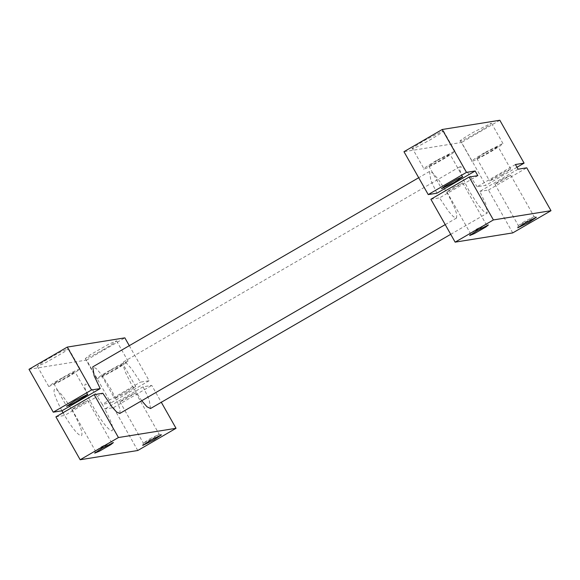 <?xml version="1.0" encoding="UTF-8"?>
<svg xmlns="http://www.w3.org/2000/svg" width="580" height="580" viewBox="0 0 580 580"><rect width="100%" height="100%" fill="white"/><g stroke="black" fill="none" stroke-linecap="round" stroke-linejoin="round"><path stroke-width="0.43" stroke-dasharray="2.9 2.17" d="M460.592 141.012C458.207 141.759 462.245 138.968 472.7 132.639L491.202 123.243L489.085 125.41L479.102 131.617C467.408 138.141 461.238 141.274 460.592 141.012L472.062 161.284C472.707 161.544 478.877 158.412 490.564 151.887L500.554 145.681L502.671 143.521L484.17 152.91C473.715 159.239 469.677 162.03 472.062 161.284M485.206 152.743L497.915 146.435L494.812 148.843L482.248 156.056L476.818 158.369L485.206 152.743M502.323 174.667L510.704 169.041L505.282 171.354L492.717 178.567L489.614 180.975L502.323 174.667M515.424 164.524L477.166 186.731L485.83 185.339L461.564 142.463L403.97 151.699M516.997 167.257L485.83 185.339M499.829 120.256L461.564 142.463M412.59 148.705C410.212 149.459 414.243 146.667 424.698 140.338L443.2 130.942L441.09 133.11L431.099 139.316C419.405 145.841 413.236 148.973 412.59 148.705L424.06 168.983C424.705 169.244 430.875 166.112 442.569 159.587L452.56 153.381L454.669 151.213L436.167 160.609C425.713 166.938 421.682 169.73 424.06 168.983M437.211 160.442L449.913 154.128L446.81 156.542L434.246 163.756L428.823 166.069L437.211 160.442M436.892 193.191L430.831 180.387L429.476 171.47L433.101 173.311L438.545 179.641L447.796 193.995L454.568 207.683L456.822 214.491L456.511 218.058L453.328 216.623L448.478 211.243L439.538 197.867L477.804 175.667M119.806 413.453L120.118 409.886L117.863 403.086L111.084 389.39L101.841 375.042L96.396 368.706L92.771 366.872M63.003 412.742L64.569 415.476L102.834 393.269M150.524 408.53L149.169 399.613L143.108 386.809L151.772 385.417L161.305 402.274M129.289 345.68L149.125 380.741L140.462 382.133L131.522 368.757L126.672 363.377L123.489 361.942L123.177 365.509L125.432 372.316L132.204 386.004L141.737 400.729M55.912 416.861L64.576 415.476C72.812 428.997 78.452 435.732 81.483 435.689C83.208 433.34 80.323 425.307 72.826 411.597C64.829 397.931 58.906 390.391 55.049 388.97C52.505 389.912 54.795 397.191 61.929 410.792M78.22 405.253L87.732 400.526L76.002 407.733L71.942 409.458L78.22 405.253M101.645 446.658L111.157 441.931L104.878 446.136L95.366 450.863L101.645 446.658M149.647 438.959L159.159 434.232L152.881 438.436L143.369 443.163L149.647 438.959M126.222 397.554L135.734 392.827L124.004 400.033L119.944 401.759L126.222 397.554M137.772 450.508L113.506 407.624L104.842 409.016L102.196 404.333L140.462 382.133M143.108 386.809L104.842 409.016C111.998 422.711 114.289 429.983 111.722 430.838C107.844 429.396 101.921 421.849 93.946 408.211C86.442 394.501 83.556 386.468 85.282 384.12C88.319 384.076 93.953 390.811 102.196 404.333L110.86 402.948L86.601 360.064L124.859 337.857M113.506 407.624L151.772 385.417M518.071 169.208L479.812 191.407L485.873 204.218L487.229 213.128L483.604 211.294L478.159 204.957L468.915 190.61L462.137 176.915L459.882 170.114L460.194 166.547L463.376 167.982L468.227 173.355L477.166 186.731M29 369.3L86.601 360.064M62.241 378.051L74.943 371.736L71.84 374.143L59.276 381.357L53.853 383.67L62.241 378.051M67.599 377.188L75.422 372.433L80.025 368.858L71.985 372.28L53.375 382.974L48.771 386.541L56.811 383.119L67.599 377.188M49.728 357.94L60.516 352.009L68.556 348.587L63.952 352.161L45.341 362.848L37.301 366.27L41.905 362.703L49.728 357.94M104.132 349.218L93.344 355.149L85.303 358.57L89.907 355.004L108.518 344.31L116.558 340.888L111.954 344.462L104.132 349.218M115.601 369.489L123.424 364.733L128.028 361.166L119.987 364.581L101.377 375.274L96.773 378.841L104.813 375.427L115.601 369.489M110.236 370.352L122.946 364.037L119.843 366.444L107.278 373.665L101.848 375.971L110.236 370.352M127.353 392.268L135.742 386.65L130.311 388.955L117.747 396.169L114.644 398.583L127.353 392.268M149.125 380.741L110.86 402.948M430.875 199.259L439.538 197.867M453.19 187.644L462.702 182.917L450.972 190.124L446.912 191.857L453.19 187.644M476.615 229.049L486.127 224.329L479.849 228.535L470.337 233.262L476.615 229.049M524.617 221.357L518.339 225.562L527.851 220.835L534.129 216.63L524.617 221.357M501.192 179.945L510.704 175.218L498.974 182.424L494.914 184.157L501.192 179.945M512.735 232.906L488.476 190.023L479.812 191.407M488.476 190.023L526.741 167.816M502.99 143.557L491.521 123.286M510.704 169.041L497.915 146.435M476.818 158.369L489.614 180.975M454.995 151.257L443.526 130.986M462.709 176.74L449.913 154.128M428.823 166.069L441.612 188.674M429.476 171.47L418.695 177.726M445.215 224.612L456.511 218.058M87.732 400.526L111.157 441.931L113.434 442.54M71.942 409.458L95.366 450.863M94.721 453.132L95.366 450.82M142.724 445.433L143.369 443.127M161.436 434.84L159.123 434.21M135.734 392.827L159.159 434.232M119.944 401.759L143.369 443.163M123.489 361.942L460.194 166.547M450.711 234.32L487.229 213.128M87.739 394.342L74.943 371.736M53.853 383.67L66.642 406.283M80.025 368.858L68.556 348.587M37.301 366.27L48.771 386.541M128.028 361.166L116.558 340.888M85.303 358.57L96.773 378.841M135.742 386.65L122.946 364.037M101.848 375.971L114.644 398.583M462.702 182.917L486.127 224.329L488.403 224.938M446.912 191.857L470.337 233.262M469.691 235.524L470.337 233.218M517.693 227.824L518.339 225.518M536.406 217.239L534.093 216.601M510.704 175.218L534.129 216.63M494.914 184.157L518.339 225.562"/><path stroke-width="0.87" d="M442.228 129.492L466.494 172.376L475.158 170.984L436.892 193.191L428.228 194.583L403.97 151.699L442.228 129.492L499.829 120.256L524.088 163.139L516.997 167.257M524.088 163.139L515.424 164.524L518.071 169.208L526.741 167.816L551 210.7L512.735 232.906L455.14 242.143L430.875 199.259L469.14 177.052L493.399 219.936L551 210.7M454.321 182.359L462.709 176.74L457.279 179.053L444.715 186.267L441.612 188.674L454.321 182.359M466.494 172.376L428.228 194.583M418.695 177.726L92.771 366.872L94.127 375.782L100.188 388.593L61.922 410.792L63.227 413.141M161.305 402.274L176.03 428.301L118.436 437.537L94.17 394.661L102.834 393.269L111.773 406.645L116.624 412.017L119.806 413.453L445.215 224.612M469.14 177.052L477.804 175.667L475.158 170.984M141.737 400.729L147.016 406.805L150.524 408.53L450.711 234.32M67.266 347.094L91.524 389.977L53.258 412.184L29 369.3L67.266 347.094L124.859 337.857L129.289 345.68M91.524 389.977L100.188 388.593M94.17 394.661L55.912 416.861L80.17 459.744L118.436 437.537M102.181 448.18L94.721 453.132L99.325 451.24L110.881 444.606L113.434 442.54L102.181 448.18M176.03 428.301L137.772 450.508L80.17 459.744M154.019 439.865L161.436 434.84L150.176 440.481L142.724 445.433L154.019 439.865M53.258 412.184L61.929 410.792M75.03 400.657L66.642 406.283L72.072 403.97L84.636 396.756L87.739 394.342L75.03 400.657M477.151 230.579L469.691 235.524L474.295 233.631L485.851 226.998L488.403 224.938L477.151 230.579M493.399 219.936L455.14 242.143M528.989 222.263L536.406 217.239L525.147 222.88L517.693 227.824L528.989 222.263"/></g></svg>
